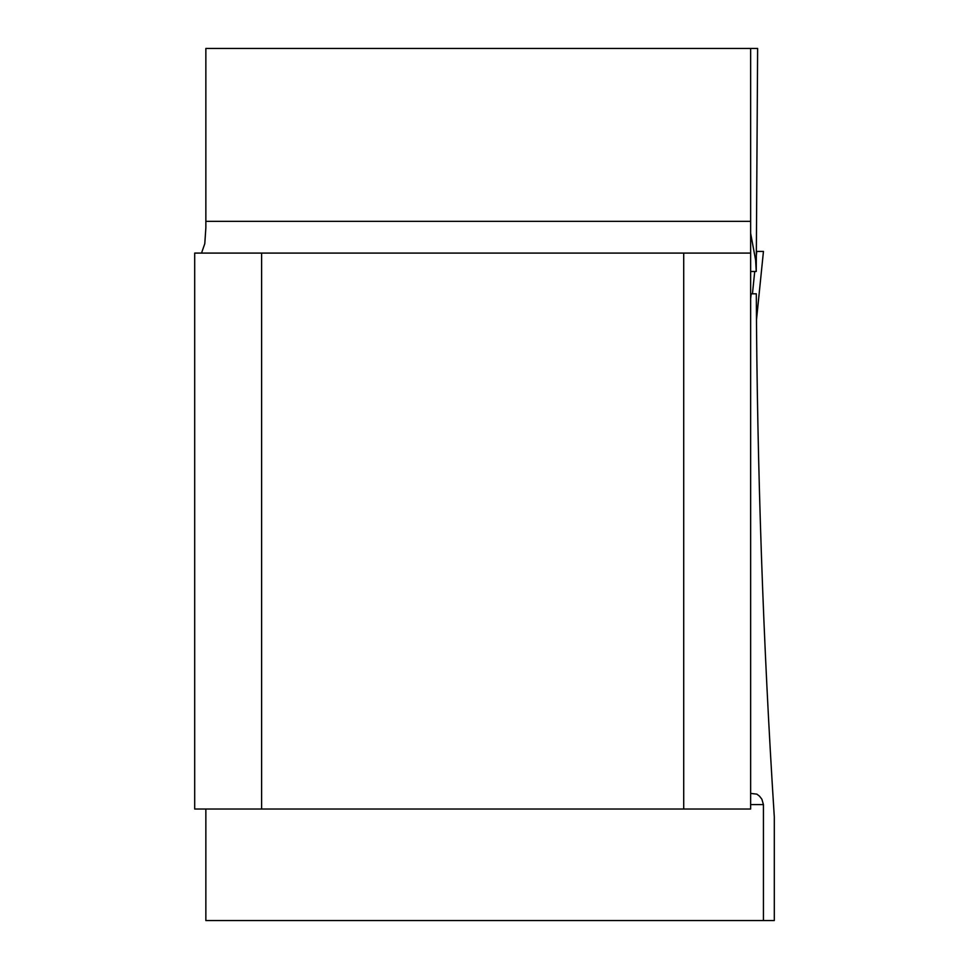 <?xml version="1.0" encoding="UTF-8"?>
<svg xmlns="http://www.w3.org/2000/svg" width="969" height="969" viewBox="0 0 969 969"><rect width="100%" height="100%" fill="white"/><g stroke="black" fill="none" stroke-linecap="round" stroke-linejoin="round"><path stroke-width="1.45" d="M201.528 253.091L204.786 243.703L205.852 227.897L205.852 48.45L757.625 48.45L756.232 271.49L755.626 260.164L750.636 233.263M205.852 809.03L205.852 920.55L774.304 920.55L774.304 816.952C763.148 642.762 757.14 468.378 756.304 293.801L751.217 293.801L750.636 298.573M750.636 253.091L750.636 809.03L194.696 809.03L194.696 253.091L750.636 253.091L750.636 221.344L205.852 221.344M750.636 48.45L750.636 221.344M763.427 920.55L763.427 804.573L750.636 804.573M750.636 793.417L756.862 794.132L759.49 796.143L761.876 799.207L763.427 804.573M683.714 253.091L683.714 809.03M261.606 253.091L261.606 809.03M750.636 271.49L755.638 271.49M756.765 251.419L763.451 251.419L756.765 251.419L756.208 256.882M754.718 271.49L752.453 293.801M756.474 320.049L763.451 251.419L756.474 319.988"/></g></svg>
